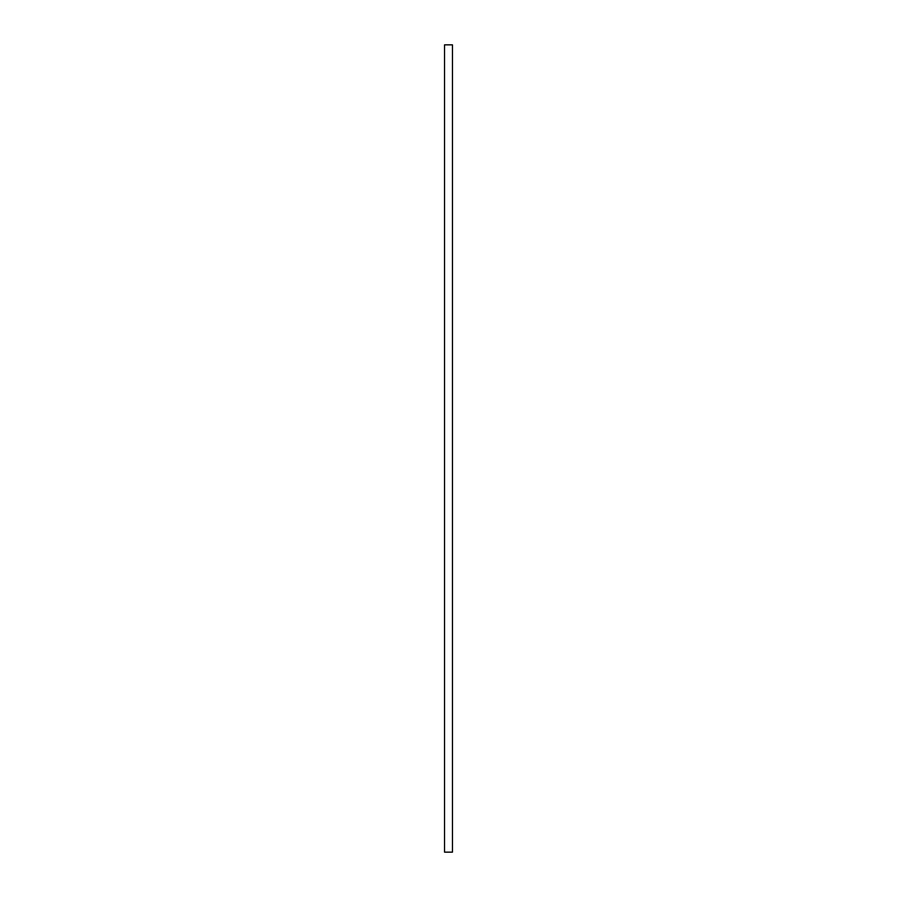 <?xml version="1.0" encoding="UTF-8"?>
<svg xmlns="http://www.w3.org/2000/svg" width="897" height="897" viewBox="0 0 897 897"><rect width="100%" height="100%" fill="white"/><g stroke="black" fill="none" stroke-linecap="round" stroke-linejoin="round"><path stroke-width="1.35" d="M452.469 44.85L444.531 44.85L444.531 852.15L452.469 852.15L452.469 44.85"/></g></svg>
